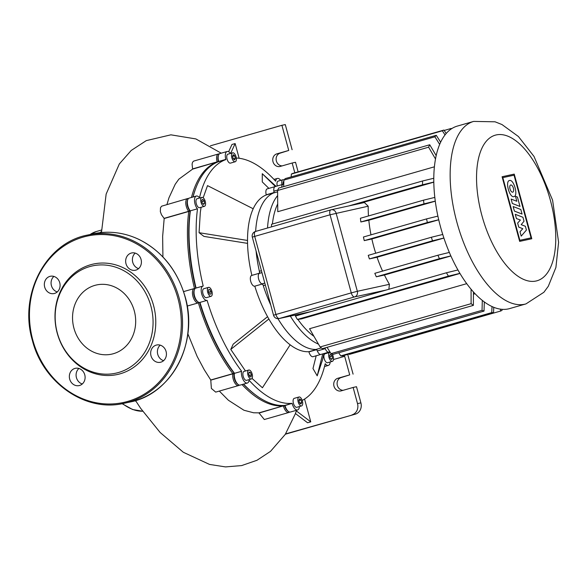 <?xml version="1.0" encoding="UTF-8"?>
<svg xmlns="http://www.w3.org/2000/svg" width="588" height="588" viewBox="0 0 588 588"><rect width="100%" height="100%" fill="white"/><g stroke="black" fill="none" stroke-linecap="round" stroke-linejoin="round"><path stroke-width="0.88" d="M57.212 333.087A56.514 50.083 -102.3 0 0 120.195 373.799A56.514 50.083 -102.3 0 0 153.549 305.466A56.514 50.083 -102.3 0 0 90.567 264.754A56.514 50.083 -102.3 0 0 57.212 333.087M150.91 306.135A54.904 48.657 77.7 0 1 118.504 372.513A54.904 48.657 77.7 0 1 57.323 332.962A54.904 48.657 77.7 0 1 89.721 266.584A54.904 48.657 77.7 0 1 150.91 306.135M84.76 374.791A8.842 7.835 -102.3 0 0 75.345 368.316A8.842 7.835 -102.3 0 0 69.685 379.113A8.842 7.835 -102.3 0 0 79.101 385.596A8.842 7.835 -102.3 0 0 84.76 374.791M82.283 383.979A8.842 7.835 77.7 0 1 76.433 377.65A8.842 7.835 77.7 0 1 78.91 368.463M59.748 282.747A8.842 7.835 -102.3 0 0 50.34 276.272A8.842 7.835 -102.3 0 0 44.681 287.069A8.842 7.835 -102.3 0 0 54.089 293.552A8.842 7.835 -102.3 0 0 59.748 282.747M57.271 291.935A8.842 7.835 77.7 0 1 51.421 285.606A8.842 7.835 77.7 0 1 53.898 276.419M141.069 259.433A8.842 7.835 -102.3 0 0 131.661 252.958A8.842 7.835 -102.3 0 0 126.001 263.755A8.842 7.835 -102.3 0 0 135.409 270.237A8.842 7.835 -102.3 0 0 141.069 259.433M138.592 268.62A8.842 7.835 77.7 0 1 132.741 262.292A8.842 7.835 77.7 0 1 135.218 253.105M166.081 351.477A8.842 7.835 -102.3 0 0 156.665 345.002A8.842 7.835 -102.3 0 0 151.006 355.799A8.842 7.835 -102.3 0 0 160.421 362.281A8.842 7.835 -102.3 0 0 166.081 351.477M163.604 360.664A8.842 7.835 77.7 0 1 157.746 354.336A8.842 7.835 77.7 0 1 160.223 345.149M134.292 310.898A35.412 31.377 -102.3 0 0 96.601 284.945A35.412 31.377 -102.3 0 0 73.934 328.2A35.412 31.377 -102.3 0 0 111.632 354.152A35.412 31.377 -102.3 0 0 134.292 310.898M522.063 214.047L514.39 211.085L513.155 206.542L520.828 209.504L522.063 214.047M512.324 203.477L511.126 199.067L516.83 201.272L515.485 196.333L517.462 197.09L519.998 206.447L512.324 203.477M522.945 217.273L524.018 221.242L521.174 224.66L525.393 226.292L526.422 230.062L521.188 236.126L520.005 231.753L522.791 228.717L518.741 227.1L517.638 223.058L520.431 220.015L516.418 218.574L515.257 214.304L522.945 217.273M509.517 180.494C513.846 179.127 518.469 195.767 514 196.62L513.905 196.649C509.575 198.009 504.945 181.369 509.421 180.516L509.517 180.494M512.692 192.173A3.734 1.727 -106 0 1 510.031 188.991A3.734 1.727 -106 0 1 510.678 184.977A3.734 1.727 -106 0 1 510.729 184.963A3.734 1.727 -106 0 1 513.383 188.145A3.734 1.727 -106 0 1 512.736 192.166A3.734 1.727 -106 0 1 512.692 192.173M514.037 175.187L531.067 237.861L519.851 240.301L502.828 177.627L514.037 175.187M519.66 241.381L502.093 176.745L514.235 174.107L531.795 238.743L519.66 241.381M508.311 308.921A94.918 43.902 74 0 0 509.598 308.597L525.951 303.908A94.918 43.902 74 0 1 524.672 304.231A94.918 43.902 74 0 1 456.825 222.014A94.918 43.902 74 0 1 473.634 121.415L457.273 126.104A94.918 43.902 74 0 0 440.846 228.078A94.918 43.902 74 0 0 508.311 308.921M313.838 336.24A78.167 36.155 -106 0 1 297.859 319.38M295.588 316.021A78.167 36.155 -106 0 1 294.992 315.094M272.406 224.028A78.167 36.155 -106 0 1 277.646 204.065M277.595 195.628A81.431 37.661 74 0 0 267.54 228.004M290.347 316.109A81.431 37.661 74 0 0 318.424 344.105M274.177 192.504A5.586 2.58 -106 0 1 275.162 186.587A5.586 2.58 74 0 0 273.89 191.137A2.33 1.073 -106 0 1 273.42 193.018A81.431 37.661 74 0 0 255.64 231.415A81.431 37.661 74 0 1 274.228 192.688M259.808 273.119A81.431 37.661 74 0 1 256.089 251.032A81.431 37.661 74 0 0 259.381 271.303A2.33 1.073 -106 0 1 259.132 273.442A5.586 2.58 74 0 0 258.654 279.072A5.586 2.58 74 0 0 261.969 283.879A2.33 1.073 -106 0 1 263.292 285.672A81.431 37.661 74 0 0 270.767 305.04A81.431 37.661 74 0 1 262.733 283.894M316.807 349.419A81.431 37.661 74 0 1 277.94 318.674A81.431 37.661 74 0 0 315.925 349.456A2.33 1.073 -106 0 1 317.307 350.933A5.586 2.58 74 0 0 320.923 354.424A5.586 2.58 -106 0 1 316.858 349.603M329.677 351.484A5.586 2.58 -106 0 1 328.854 352.146A5.586 2.58 -106 0 1 325.238 348.655A2.33 1.073 74 0 0 324.87 347.949M281.718 187.19A5.586 2.58 -106 0 1 283.093 184.309A5.586 2.58 -106 0 1 283.754 184.301M364.391 202.551L368.198 206.204A78.167 36.155 74 0 0 368.478 215.95M450.893 255.971L384.42 275.03A78.167 36.155 74 0 0 389.418 284.305L388.859 289.274M473.428 294.184L475.067 293.713M473.428 291.942L473.369 305.378A94.918 43.902 -106 0 1 471.12 303.673L320.115 346.964L309.553 328.721L466.718 283.659M459.978 273.464L301.46 318.909L297.396 319.438A94.918 43.902 74 0 1 295.448 316.057L446.454 272.766L457.942 269.973M433.804 182.177L357.658 204.014M434.407 166.808L277.764 211.709L277.602 190.49A94.918 43.902 74 0 1 278.719 188.05L429.732 144.758L436.186 155.599M436.325 154.997L435.906 155.114M443.911 238.066L377.048 257.243A78.167 36.155 74 0 0 382.56 271.097M435.282 201.184L368.83 220.235A78.167 36.155 74 0 0 370.991 234.832M438.721 219.802L371.866 238.971A78.167 36.155 74 0 0 375.71 253.207M450.864 255.905L439.427 258.698A94.918 43.902 -106 0 1 437.92 255.221L374.813 273.317A94.918 43.902 74 0 0 376.313 276.794L384.42 275.03M443.889 238.015L432.503 240.808A94.918 43.902 -106 0 1 431.364 237.258L368.25 255.346A94.918 43.902 74 0 0 369.396 258.904L377.048 257.243M438.707 219.743L427.358 222.536A94.918 43.902 -106 0 1 426.557 218.905L363.443 237.001A94.918 43.902 74 0 0 364.251 240.624L371.866 238.971M435.274 201.103L423.97 203.874A94.918 43.902 -106 0 1 423.522 200.17L360.415 218.266A94.918 43.902 74 0 0 360.856 221.97L368.83 220.235M439.427 258.698L376.313 276.794M502.079 309.325L502.034 310.368A94.918 43.902 -106 0 1 500.447 311.096L500.535 309.163M349.176 353.983L349.434 354.388L500.447 311.096M493.773 307.311L493.538 312.596A94.918 43.902 -106 0 1 491.752 312.603L492.016 306.546M433.804 182.052L422.551 184.786A94.918 43.902 -106 0 1 422.551 180.986L433.79 178.26M484.321 301.945L484.027 311.089A94.918 43.902 -106 0 1 482.035 310.332L482.314 300.409M423.522 200.17L434.819 197.406M471.12 303.673L471.061 289.215M459.904 273.354L448.401 276.139A94.918 43.902 -106 0 1 446.454 272.766M426.557 218.905L437.891 216.119M431.364 237.258L442.742 234.458M437.92 255.221L449.342 252.428M422.551 180.986L271.546 224.278A94.918 43.902 74 0 0 271.531 226.858M338.703 352.756L340.746 355.894A94.918 43.902 74 0 0 342.525 355.894L493.538 312.596M327.06 347.324L331.022 353.623A94.918 43.902 74 0 0 333.014 354.388L484.027 311.089M320.115 346.964A94.918 43.902 74 0 0 322.364 348.669L473.369 305.378M432.503 240.808L369.396 258.904M448.401 276.139L297.396 319.438M427.358 222.536L364.251 240.624M423.97 203.874L360.856 221.97M482.035 310.332L331.022 353.623M422.551 184.786L348.713 205.954M491.752 312.603L340.746 355.894M435.502 158.988L428.608 147.198A94.918 43.902 -106 0 1 429.732 144.758M439.67 144.398L434.885 136.798A94.918 43.902 -106 0 1 436.267 135.299L440.647 142.208M445.043 134.917L442.352 130.786A94.918 43.902 -106 0 1 443.94 130.058L446.189 133.505M443.94 130.058L292.934 173.35A94.918 43.902 74 0 0 291.347 174.077L291.222 176.885M436.267 135.299L285.254 178.598A94.918 43.902 74 0 0 283.879 180.09L283.688 186.624M434.885 136.798L283.879 180.09M428.608 147.198L277.602 190.49M442.352 130.786L291.347 174.077M451.15 129.015L450.849 128.552A94.918 43.902 -106 0 1 451.885 128.529M450.849 128.552L444.205 130.455M207.711 292.295A4.653 2.154 -106 0 1 208.534 287.363A4.653 2.154 -106 0 1 211.923 291.376A4.653 2.154 -106 0 1 211.099 296.308A4.653 2.154 -106 0 1 207.711 292.295M211.099 296.308L206.344 297.675A4.653 2.154 -106 0 1 202.956 293.662A4.653 2.154 -106 0 1 203.779 288.73L208.534 287.363M249.43 378.018A4.653 2.154 -106 0 1 247.644 373.284A4.653 2.154 -106 0 1 248.775 370.043A4.653 2.154 -106 0 1 250.679 371.021A4.653 2.154 -106 0 1 252.465 375.747A4.653 2.154 -106 0 1 251.341 378.988A4.653 2.154 -106 0 1 249.43 378.018M251.341 378.988L246.578 380.355A4.653 2.154 -106 0 1 244.667 379.378A4.653 2.154 -106 0 1 242.888 374.652A4.653 2.154 -106 0 1 244.013 371.41L248.775 370.043M301.504 405.948A4.653 2.154 -106 0 1 298.197 401.986A4.653 2.154 -106 0 1 298.998 396.988A4.653 2.154 -106 0 1 299.064 396.974A4.653 2.154 -106 0 1 302.372 400.935A4.653 2.154 -106 0 1 301.563 405.933A4.653 2.154 -106 0 1 301.504 405.948M296.866 407.278A4.653 2.154 -106 0 1 296.808 407.3A4.653 2.154 -106 0 1 296.742 407.315A4.653 2.154 -106 0 1 293.434 403.353A4.653 2.154 -106 0 1 294.243 398.355A4.653 2.154 -106 0 1 294.309 398.333M332.205 354.094A4.653 2.154 -106 0 1 333.433 359.738A4.653 2.154 -106 0 1 332.367 361.363A4.653 2.154 -106 0 1 329.633 359.084A4.653 2.154 -106 0 1 328.729 354.035A4.653 2.154 -106 0 1 329.802 352.418A4.653 2.154 -106 0 1 330.243 352.388M332.367 361.363L327.604 362.722A4.653 2.154 -106 0 1 324.87 360.451A4.653 2.154 -106 0 1 323.973 355.402A4.653 2.154 -106 0 1 325.039 353.778L329.802 352.418M232.723 152.792A4.653 2.154 -106 0 1 236.031 156.753A4.653 2.154 -106 0 1 235.222 161.751A4.653 2.154 -106 0 1 235.163 161.766A4.653 2.154 -106 0 1 231.856 157.804A4.653 2.154 -106 0 1 232.657 152.806A4.653 2.154 -106 0 1 232.723 152.792M230.525 163.096A4.653 2.154 -106 0 1 230.467 163.119A4.653 2.154 -106 0 1 230.4 163.133A4.653 2.154 -106 0 1 227.093 159.172A4.653 2.154 -106 0 1 227.901 154.174A4.653 2.154 -106 0 1 227.96 154.159M200.795 199.009A4.653 2.154 -106 0 1 201.86 197.384A4.653 2.154 -106 0 1 204.595 199.655A4.653 2.154 -106 0 1 205.499 204.705A4.653 2.154 -106 0 1 204.426 206.329A4.653 2.154 -106 0 1 201.691 204.058A4.653 2.154 -106 0 1 200.795 199.009M204.426 206.329L199.67 207.689A4.653 2.154 -106 0 1 196.936 205.418A4.653 2.154 -106 0 1 196.032 200.368A4.653 2.154 -106 0 1 197.105 198.744L201.86 197.384M262.263 284.026L254.802 286.165A81.431 37.661 74 0 0 268.863 318.997A81.431 37.661 74 0 0 290.163 344.811A81.431 37.661 74 0 0 308.876 351.69L308.928 351.874A5.586 2.58 74 0 0 312.992 356.695L328.854 352.146M308.876 351.69L316.3 349.566M251.715 275.427L259.279 273.258L251.789 275.412A5.586 2.58 74 0 0 251.715 275.427A5.586 2.58 74 0 0 250.745 281.431A5.586 2.58 74 0 0 254.714 286.187L254.802 286.165M262.645 283.908A5.586 2.58 -106 0 1 258.676 279.153A5.586 2.58 -106 0 1 259.646 273.155M283.093 184.309L267.231 188.858A5.586 2.58 74 0 0 266.246 194.775L266.291 194.959A81.431 37.661 74 0 0 253.2 208.762A81.431 37.661 74 0 0 247.519 240.448A81.431 37.661 74 0 0 251.87 275.382M273.626 192.857L266.291 194.959M202.154 202.779L201.787 200.207L202.779 199.281L204.139 200.927L204.499 203.499L203.507 204.426L202.154 202.779M204.499 203.499L203.081 203.911M204.139 200.927L201.978 201.544M232.539 156.217L233.238 154.688L234.641 155.754L235.347 158.348L234.649 159.87L233.238 158.804L232.539 156.217M235.347 158.348L233.377 158.914M234.641 155.754L232.576 156.349M283.806 182.412L283.026 182.64M283.026 184.331L283.173 181.788L283.82 181.986M332.44 358.533L331.448 359.459L330.089 357.813L329.721 355.24L330.713 354.314L332.073 355.961L332.44 358.533L331.022 358.937M332.073 355.961L329.912 356.578M301.688 402.53L300.99 404.052L299.586 402.986L298.88 400.391L299.579 398.87L300.983 399.936L301.688 402.53L299.726 403.089M300.983 399.936L298.917 400.531M251.047 376.952L249.694 376.533L248.695 374.1L249.062 372.079L250.414 372.498L251.414 374.931L251.047 376.952M251.414 374.931L249.283 375.541M250.414 372.498L248.908 372.932M277.286 185.977A4.653 2.154 -106 0 1 278.131 181.119L282.887 179.752A4.653 2.154 -106 0 1 283.975 179.979M282.042 184.61A4.653 2.154 -106 0 1 282.887 179.752M209.82 294.213L208.6 292.104L208.6 289.722L209.813 289.458L211.033 291.575L211.033 293.949L209.82 294.213M211.033 291.575L208.689 292.243M209.813 289.458L208.6 289.81M196.069 288.032A126.56 58.535 -106 0 1 190.358 210.996L190.13 211.063A125.634 58.109 74 0 0 195.694 288.157A125.634 58.109 -106 0 1 190.13 211.063L188.77 211.452A126.56 58.535 74 0 0 194.481 288.502L194.385 288.524A7.446 3.44 74 0 0 194.283 288.546A7.446 3.44 74 0 0 192.996 296.543A7.446 3.44 74 0 0 198.288 302.886L198.384 302.864A126.56 58.535 74 0 0 232.841 373.659L232.811 373.821A7.446 3.44 74 0 0 234.252 381.906A7.446 3.44 74 0 0 238.625 385.537A7.446 3.44 74 0 0 239.36 385.103M238.625 385.537L215.7 392.115L211.386 388.44L210.761 379.988L232.841 373.659L234.222 373.336L234.075 374.166L234.222 373.336A125.634 58.109 -106 0 1 199.575 302.467A125.634 58.109 74 0 0 234.222 373.336L234.428 373.204A126.56 58.535 -106 0 1 199.971 302.408L199.876 302.43A7.446 3.44 -106 0 1 197.943 301.85A7.446 3.44 -106 0 1 194.444 289.634A7.446 3.44 -106 0 1 195.87 288.091A7.446 3.44 -106 0 1 195.973 288.069L202.911 286.077M193.048 197.002A126.56 58.535 -106 0 1 196.105 187.403A126.56 58.535 -106 0 1 218.729 161.634L218.677 161.428A7.446 3.44 -106 0 1 218.567 155.078A7.446 3.44 -106 0 1 219.993 153.534L227.13 151.491A7.446 3.44 -106 0 1 230.481 153.431M196.105 187.403L195.745 188.336A125.634 58.109 74 0 0 192.923 197.039A125.634 58.109 -106 0 1 195.922 187.873M255.221 394.688A125.634 58.109 -106 0 1 243.432 384.162A125.634 58.109 74 0 0 254.825 394.394L255.618 394.989A126.56 58.535 -106 0 1 243.601 384.111M299.395 406.558A7.446 3.44 -106 0 1 297.579 409.983L290.435 412.026A7.446 3.44 -106 0 1 288.414 411.475A7.446 3.44 -106 0 1 285.018 405.602L284.959 405.397A126.56 58.535 -106 0 1 255.618 394.989M288.002 411.13A6.512 3.013 -106 0 1 284.643 405.742L284.643 405.742A6.512 3.013 74 0 0 287.613 410.872L288.414 411.475M218.567 155.078L218.207 156.011A6.512 3.013 74 0 0 218.302 161.56L218.302 161.56A6.512 3.013 -106 0 1 218.405 155.592M237.773 384.185A6.512 3.013 -106 0 1 234.075 374.166A6.512 3.013 74 0 0 237.383 383.927L238.184 384.53A7.446 3.44 -106 0 1 234.391 373.365L241.536 371.322L234.391 373.365L234.075 374.166L232.811 373.821L210.717 380.157M284.959 405.397L292.096 403.346A126.56 58.535 74 0 1 249.091 380.274L249.062 380.443A7.446 3.44 -106 0 1 247.35 383.038L240.213 385.081A7.446 3.44 -106 0 1 238.184 384.53M196.333 196.061A7.446 3.44 -106 0 0 194.532 201.25A7.446 3.44 -106 0 0 197.384 208.814L190.24 210.864A7.446 3.44 -106 0 1 187.77 199.655A7.446 3.44 -106 0 1 189.196 198.112L196.333 196.061A7.446 3.44 -106 0 1 199.391 197.619L199.501 197.759A126.56 58.535 74 0 1 225.873 159.591L218.729 161.634M187.77 199.655L187.41 200.581A6.512 3.013 74 0 0 189.579 210.394L190.13 211.063L189.579 210.394A6.512 3.013 -106 0 1 187.601 200.17M194.444 289.634L194.084 290.568A6.512 3.013 74 0 0 197.149 301.247L197.943 301.85M197.494 208.953A126.56 58.535 74 0 0 203.205 285.996L203.11 286.018A7.446 3.44 -106 0 0 203.007 286.047A7.446 3.44 -106 0 0 201.721 294.044A7.446 3.44 -106 0 0 207.013 300.38L199.971 302.408M207.108 300.358A126.56 58.535 74 0 0 241.565 371.153M247.35 383.038A7.446 3.44 -106 0 1 242.976 379.4A7.446 3.44 -106 0 1 241.536 371.322M292.096 403.346L283.431 406.058A7.446 3.44 74 0 0 288.855 412.482A7.446 3.44 74 0 0 289.583 412.048M297.579 409.983A7.446 3.44 -106 0 1 292.155 403.559M302.21 400.421A126.56 58.535 74 0 0 325.208 363.715L325.171 363.891M327.281 352.602L327.325 352.653A7.446 3.44 -106 0 1 327.626 353.035M330.191 361.98A7.446 3.44 -106 0 1 328.376 365.405A7.446 3.44 -106 0 1 325.318 363.847M280.711 180.376A7.446 3.44 -106 0 0 277.36 178.436A7.446 3.44 -106 0 0 275.647 181.031L275.618 181.192A126.56 58.535 74 0 0 236.295 158.032M225.873 159.591L225.814 159.377A7.446 3.44 -106 0 1 227.13 151.491M268.9 188.381L262.285 181.942L262.277 173.71L276.059 186.33M322.378 360.29L317.197 375.842L312.978 368.529L316.19 355.777M245.475 370.991L230.775 349.404L233.208 344.127L267.562 316.689M290.163 344.811L262.432 387.764L252.031 378.415M203.183 197.774L207.513 185.624L253.2 208.762M247.555 243.373L203.94 236.398L199.067 232.701L200.317 212.378L201.096 207.285M262.277 173.71L275.434 186.506M317.197 375.842L322.716 353.91M230.775 349.404L268.863 318.997M199.067 232.701L247.519 240.448M228.644 151.711L231.973 144.472L235.149 143.56L230.628 153.394M235.149 143.56L239.14 158.268M285.562 433.915L355.402 414.128A9.305 8.247 -102.3 0 0 360.892 402.876L357.519 403.611A9.305 8.247 77.7 0 1 352.028 414.856M357.519 403.611L353.131 387.448L356.504 386.713L360.892 402.876M343.105 390.322A6.512 5.77 77.7 0 1 337.167 384.596A6.512 5.77 77.7 0 1 341.187 377.555L349.713 374.879L337.821 378.29A6.512 5.77 -102.3 0 0 333.925 385.985A6.512 5.77 -102.3 0 0 340.915 390.939A6.512 5.77 -102.3 0 0 341.231 390.858L353.131 387.448M349.713 374.879L344.671 356.306L333.469 359.518M304.569 399.068L310.758 421.853L307.583 422.765L295.433 413.54M355.402 414.128L285.386 434.201M347.721 354.402L353.087 374.144M310.758 421.853L296.345 410.909M343.686 355.556L344.671 356.306M288.855 412.482L264.306 419.523L258.918 412.857L283.372 405.845L258.977 413.07M219.309 391.071L228.379 400.237L243.954 410.255L253.634 412.791L258.918 412.857M187.837 333.764L197.142 356.401L204.249 369.727L210.761 379.988M283.688 405.477L283.372 405.845A126.56 58.535 74 0 1 242.013 384.567M198.803 302.328L198.384 302.864L187.197 306.069L198.288 302.886L198.597 302.247M197.531 301.504A6.512 3.013 -106 0 1 194.231 296.308A6.512 3.013 -106 0 1 194.275 290.149M194.973 288.701L194.481 288.502M197.384 208.814L190.24 210.864L189.579 210.394L188.77 211.452L164.184 218.501L161.502 214.789L160.333 211.636L160.509 207.682L161.634 206.182L187.609 198.568A7.446 3.44 74 0 0 185.808 203.757A7.446 3.44 74 0 0 188.66 211.32L164.059 218.369M188.461 198.546A7.446 3.44 74 0 0 187.609 198.568M217.354 162.17L217.148 162.09A126.56 58.535 74 0 0 191.46 197.458M225.814 159.377L192.599 169.131L192.085 164.052L192.57 162.237L193.65 161.097L218.405 153.99A7.446 3.44 74 0 0 217.09 161.876L192.541 168.918M219.258 153.968A7.446 3.44 74 0 0 218.405 153.99M164.184 218.501L162.641 236.383L162.92 256.941M192.599 169.131L178.833 179.178L175.202 184.279L168.954 197.818L166.963 204.484M298.123 171.858L295.521 162.281L292.155 163.016L294.816 172.806M292.155 163.016L280.255 166.426A6.512 5.77 77.7 0 1 279.932 166.507A6.512 5.77 77.7 0 1 272.95 161.553A6.512 5.77 77.7 0 1 276.845 153.858L288.737 150.447L280.211 153.13A6.512 5.77 -102.3 0 0 276.191 160.164A6.512 5.77 -102.3 0 0 282.122 165.889M210.43 145.809L281.909 125.31L288.737 150.447M292.111 149.719L285.283 124.582L281.909 125.31M142.671 411.21A93.058 43.042 -106 0 1 122.458 403.633M135.027 400.715A93.058 43.042 74 0 0 136.122 401.486M101.481 231.496A93.058 43.042 74 0 0 100.004 232.686M90.155 234.494A93.058 43.042 -106 0 1 96.322 231.525L101.503 230.04M87.531 235.068A86.083 76.286 77.7 0 1 179.164 298.153A86.083 76.286 77.7 0 1 124.068 403.302M177.951 298.469A85.15 75.462 -102.3 0 0 83.062 237.133A85.15 75.462 -102.3 0 0 32.81 340.077A85.15 75.462 -102.3 0 0 127.699 401.413A85.15 75.462 -102.3 0 0 177.951 298.469M129.999 402.016L124.097 403.295C85.951 412.651 43.012 383.082 32.333 340.231C18.662 294.47 45.695 242.807 87.502 235.068L93.396 233.789C108.978 230.525 124.252 232.444 139.231 239.544C162.097 251.23 177.407 270.333 185.169 296.852C198.832 342.613 171.806 394.276 129.999 402.016A86.083 76.286 -102.3 0 0 185.058 296.866A86.083 76.286 -102.3 0 0 93.426 233.781M481.873 215.429A75.727 35.023 74 0 0 535.999 281.027A75.727 35.023 74 0 0 550.434 200.515A75.727 35.023 74 0 0 496.301 134.917A75.727 35.023 74 0 0 481.873 215.429M273.42 193.018L277.595 191.82M261.44 270.715L259.381 271.303M263.292 285.672L265.342 285.084M321.327 347.905L315.925 349.456M277.808 190.02L273.89 191.137M317.307 350.933L325.238 348.655M259.132 273.442L261.961 272.634M264.798 283.063L261.969 283.879M310.912 311.625L279.249 318.512A4.653 2.154 -106 0 1 275.919 314.484L273.538 315.241A4.653 4.653 0 0 0 279.021 318.571A4.653 4.123 -102.3 0 0 279.249 318.512L354.593 296.911A4.653 4.123 -102.3 0 0 357.342 291.288L351.271 292.883A4.653 2.154 74 0 0 354.593 296.911L386.257 290.024M389.418 284.305L357.342 291.288L336.123 213.187A4.653 4.123 -102.3 0 0 331.169 209.776A4.653 4.123 -102.3 0 0 330.934 209.835A4.653 2.154 74 0 0 330.875 209.85A4.653 2.154 74 0 0 330.052 214.782L368.198 206.204M364.619 202.493L331.169 209.776A4.653 4.653 0 0 0 330.875 209.85L255.53 231.451A4.653 4.653 0 0 0 252.318 237.14L254.7 236.383A4.653 2.154 -106 0 1 255.53 231.451A4.653 2.154 -106 0 1 255.589 231.437L330.809 209.865M275.919 314.484L254.7 236.383L330.052 214.782L351.271 292.883L275.919 314.484M316.498 349.706L308.928 351.874M262.255 284.019L254.714 286.187M273.78 192.614L266.246 194.775M207.013 300.38L199.876 302.43M194.871 288.833L194.385 288.524M194.187 288.576L183.588 291.619M337.821 378.29L341.187 377.555M280.211 153.13L276.845 153.858M142.686 411.233L132.587 409.513L122.098 403.699M90.052 234.516L96.322 231.525M473.634 121.415L495.045 121.797L501.968 124.538L518.41 136.512L534.014 156.452L552.595 200.17L558.6 242.278L555.91 267.444L548.31 286.275L543.893 292.265L525.951 303.908M273.538 315.241L252.318 237.14M310.795 311.655L279.021 318.571M294.243 398.355L298.998 396.988M230.467 163.119L235.222 161.751M227.901 154.174L232.657 152.806M296.808 407.3L301.563 405.933M328.376 365.405L324.525 366.515M277.36 178.436L273.971 179.406M203.007 286.047L195.87 288.091M324.003 353.542L322.231 360.936M296.55 410.277L295.33 413.82L285.246 434.407L270.509 451.363L256.978 460.279L241.639 465.586L225.498 466.909L209.534 464.424L183.316 452.268L160.127 432.474L140.65 408.322L135.541 400.56M101.467 232.532L106.149 194.084L119.327 163.956L131.212 150.462L146.272 140.628L170.895 134.828L195.848 138.922L221.22 153.181M194.283 288.546L183.581 291.611"/></g></svg>
